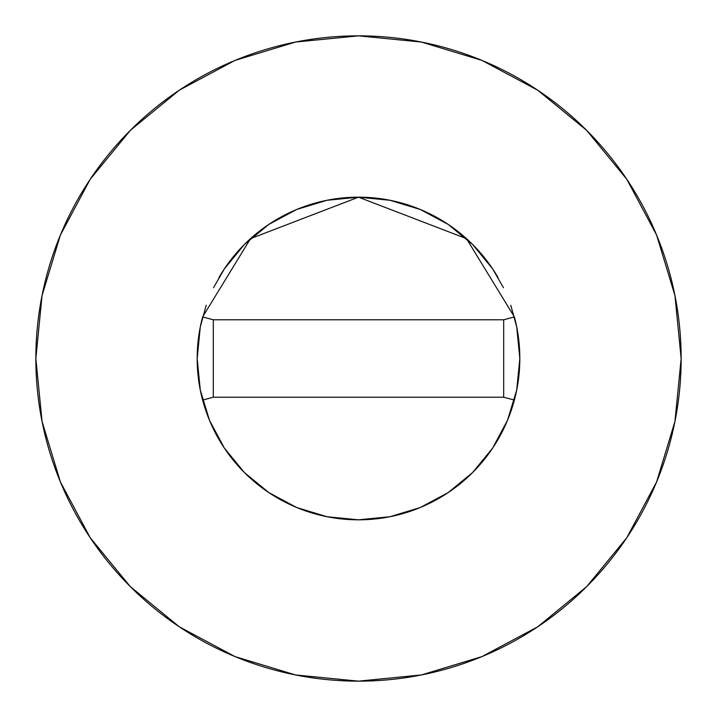 <?xml version="1.0" encoding="UTF-8"?>
<svg xmlns="http://www.w3.org/2000/svg" width="717" height="717" viewBox="0 0 717 717"><rect width="100%" height="100%" fill="white"/><g stroke="black" fill="none" stroke-linecap="round" stroke-linejoin="round"><path stroke-width="1.08" d="M510.8 305.281L516.724 327.024L519.825 358.5A161.325 161.325 0 0 0 514.376 316.914A161.325 161.325 0 0 1 519.825 358.5L516.724 389.976L507.546 420.234L492.633 448.125L472.575 472.575L448.125 492.633L420.234 507.546L389.976 516.724L358.5 519.825L327.024 516.724L296.766 507.546L268.875 492.633L244.425 472.575L224.367 448.125L209.454 420.234L200.276 389.976L197.175 358.5A161.325 161.325 0 0 1 202.624 316.932A161.325 161.325 0 0 0 197.175 358.5L200.276 327.024L206.2 305.281M498.073 277.596A161.325 161.325 0 0 0 218.927 277.596M202.624 316.932L213.308 319.782L202.624 316.932L250.493 238.662L358.5 197.175L466.507 238.662L514.376 316.932L503.692 319.782L514.376 316.932L466.507 238.662L358.5 197.175L250.493 238.662L202.624 316.932A161.325 161.325 0 0 0 202.624 400.068A161.325 161.325 0 0 1 197.175 358.5M35.85 358.5A322.65 322.65 0 0 1 358.5 35.85A322.65 322.65 0 0 1 681.15 358.5A322.65 322.65 0 0 1 358.5 681.15A322.65 322.65 0 0 1 35.85 358.5L42.052 421.444L60.407 481.976L90.225 537.759L130.351 586.649L179.241 626.775L235.024 656.593L295.556 674.948L358.5 681.15L421.444 674.948L481.976 656.593L537.759 626.775L586.649 586.649L626.775 537.759L656.593 481.976L674.948 421.444L681.15 358.5L674.948 295.556L656.593 235.024L626.775 179.241L586.649 130.351L537.759 90.225L481.976 60.407L421.444 42.052L358.5 35.85L295.556 42.052L235.024 60.407L179.241 90.225L130.351 130.351L90.225 179.241L60.407 235.024L42.052 295.556L35.85 358.5M213.549 287.678L224.367 268.875L244.425 244.425L268.875 224.367L296.766 209.454L327.024 200.276L358.5 197.175L389.976 200.276L420.234 209.454L448.125 224.367L472.575 244.425L492.633 268.875L503.451 287.678M626.775 179.241L586.649 130.351L537.84 90.288M179.241 90.225L130.351 130.351L90.288 179.16M90.225 537.759L130.351 586.649L179.16 626.712M537.759 626.775L586.649 586.649L626.712 537.84M514.376 400.068A161.325 161.325 0 0 1 202.624 400.068A161.325 161.325 0 0 0 514.376 400.068L503.692 397.218L514.376 400.068A161.325 161.325 0 0 0 519.825 358.5A161.325 161.325 0 0 1 514.376 400.068M213.308 397.218L202.624 400.068L213.308 397.218L503.692 397.218L503.692 319.782L213.308 319.782L213.308 397.218L503.692 397.218L503.692 319.782L213.308 319.782L213.308 397.218M519.825 358.5A161.325 161.325 0 0 0 514.376 316.932"/></g></svg>
